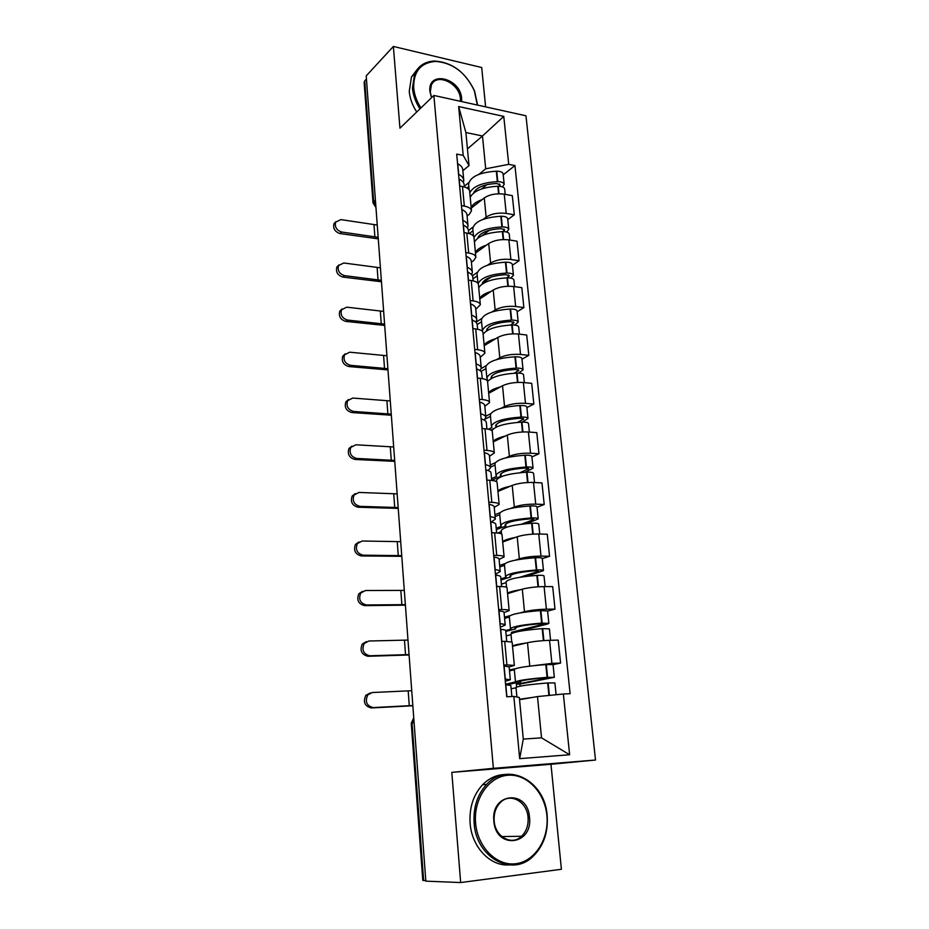 <?xml version="1.0" encoding="UTF-8"?>
<svg xmlns="http://www.w3.org/2000/svg" width="929" height="929" viewBox="0 0 929 929"><rect width="100%" height="100%" fill="white"/><g stroke="black" fill="none" stroke-linecap="round" stroke-linejoin="round"><path stroke-width="1.39" d="M485.612 106.87L481.698 67.515L393.373 46.45L366.212 75.888L425.83 881.145L460.668 882.55L561.406 869.277L550.967 764.277L595.512 760.027L525.965 115.788L433.878 95.443L493.38 768.341L451.808 772.371L460.668 882.55M393.373 46.45L399.946 128.179L433.878 95.443M364.145 82.426L364.749 80.858L373.644 201.605L375.85 206.122M366.444 79.035L364.749 80.858M425.796 880.646L422.788 880.413L411.245 723.261L412.046 723.052L423.647 880.553M524.2 666.871L551.896 663.376L560.582 663.085L558.213 640.116L549.55 640.313C541.003 640.627 533.652 641.428 527.509 642.717L512.529 646.259M509.406 669.972L515.119 668.775M514.329 665.35L512.134 642.078L504.726 641.358L506.909 664.92L514.329 665.408L509.115 666.894M506.909 664.92L503.808 665.025M553.045 664.63L560.582 663.085M504.726 641.358L501.637 641.428M519.996 612.931L524.49 611.7C530.587 610.248 537.891 609.412 546.391 609.192L555.008 609.122L552.685 586.617L544.092 586.605C535.627 586.756 528.357 587.616 522.307 589.183L507.559 593.608M504.482 617.158L509.824 615.706M498.699 609.61L501.776 609.575C506.584 609.563 509.046 609.912 509.162 610.608L504.052 612.594M547.599 611.096L555.008 609.122M509.162 610.527L507.013 587.778C506.886 586.977 504.424 586.559 499.628 586.524L496.574 586.513M515.363 560.152L519.346 558.805C525.349 557.075 532.572 556.181 541.003 556.123L549.55 556.262L547.274 534.233L538.75 534.001C530.354 533.989 523.166 534.907 517.209 536.765L502.705 542.013M499.663 565.413L504.819 563.682M493.705 555.356L496.748 555.403C501.521 555.519 503.971 556.041 504.11 556.959L499.094 559.421M542.269 558.654L549.55 556.262M504.099 556.854L502.008 534.605C501.857 533.594 499.407 533.002 494.646 532.828L491.615 532.758M510.636 508.465L514.318 507.002C520.228 504.993 527.358 504.041 535.719 504.145L544.208 504.493L541.979 482.906L533.525 482.476C525.199 482.314 518.092 483.277 512.216 485.402L497.932 491.453M494.936 514.712L499.953 512.715M488.805 502.252L491.824 502.368C496.562 502.612 499.001 503.297 499.163 504.424L494.24 507.339M537.032 507.269L544.208 504.493M499.152 504.296L497.096 482.534C496.934 481.315 494.483 480.56 489.769 480.27L486.761 480.119M505.922 457.834L509.382 456.244C515.2 453.979 522.261 452.969 530.552 453.224L538.971 453.77L536.788 432.624L528.392 431.997C520.135 431.671 513.11 432.705 507.315 435.074L493.264 441.89M490.303 464.999L495.215 462.747M484.009 450.24L487.005 450.437C491.696 450.797 494.135 451.633 494.309 452.969L489.49 456.313M531.911 456.917L538.971 453.77M494.298 452.818L492.289 431.52C492.103 430.104 489.676 429.186 484.996 428.792L482.012 428.571M501.242 408.214L504.54 406.496C510.288 403.987 517.267 402.931 525.489 403.337L533.838 404.069L531.702 383.329L523.375 382.527C515.177 382.063 508.233 383.131 502.519 385.756L488.689 393.304M485.751 416.273L490.57 413.765M479.306 399.307L482.279 399.563C486.935 400.039 489.362 401.038 489.56 402.559L484.833 406.321M526.894 407.576L533.838 404.069M489.537 402.385L487.574 381.54C487.377 379.938 484.95 378.869 480.316 378.358L477.355 378.068M496.643 359.581L499.802 357.746C505.457 354.994 512.367 353.891 520.519 354.437L528.81 355.342L526.708 335.021L518.452 334.034C510.323 333.43 503.448 334.556 497.828 337.413L484.195 345.669M481.245 368.523L486.03 365.736M474.707 349.409L477.657 349.734C482.279 350.303 484.694 351.452 484.903 353.171L480.258 357.328M521.97 359.198L528.81 355.342M484.88 352.962L482.964 332.57C482.743 330.782 480.328 329.574 475.729 328.947L472.791 328.599M492.103 311.9L495.157 309.949C500.731 306.965 507.571 305.815 515.653 306.5L523.875 307.58L521.819 287.653L513.621 286.504C505.562 285.76 498.757 286.933 493.218 290.011L479.794 298.941M475.95 322.247L481.582 318.647M470.202 300.508L473.116 300.903C477.703 301.577 480.119 302.866 480.339 304.758L475.787 309.299M517.151 311.772L523.875 307.58M480.316 304.538L478.435 284.564C478.203 282.602 475.799 281.255 471.235 280.535L468.321 280.117M487.644 265.148L490.605 263.081C496.098 259.876 502.856 258.68 510.88 259.493L519.044 260.747L517.023 241.203L508.883 239.879C500.894 239.02 494.17 240.239 488.7 243.526L475.474 253.106M472.431 275.797L477.216 272.441M465.777 252.595L468.68 253.036C473.233 253.814 475.625 255.231 475.869 257.298L473.709 260.55L471.398 262.21M512.413 265.253L519.044 260.747M475.845 257.054L473.999 237.499C473.755 235.374 471.363 233.887 466.822 233.074L463.931 232.598M483.254 219.302L486.134 217.119C491.557 213.705 498.246 212.474 506.2 213.403L514.306 214.808L512.32 195.647L504.25 194.173C496.318 193.186 489.653 194.44 484.264 197.935L471.235 208.142M468.448 230.531L472.942 227.129M461.446 205.623L464.326 206.122C468.843 206.993 471.224 208.549 471.479 210.767L469.366 214.262L467.09 216.027M507.768 219.627L514.306 214.808M471.456 210.511L469.656 191.362C469.389 189.063 467.008 187.461 462.503 186.543L459.646 186.021M537.496 696.576L563.357 694.009L569.628 754.754L519.671 758.645L513.853 696.425L519.346 697.47L523.294 739.089L541.537 737.835L537.496 696.576L519.555 699.676M467.438 148.907L482.476 135.982L465.893 132.533L469.017 165.583L463.211 155.387L456.696 154.098L506.735 696.773L513.853 696.425M463.211 155.387L458.647 106.545L503.773 116.404L508.72 164.34L485.704 168.799L482.476 135.982L503.773 116.404M563.357 694.009L570.104 693.673L514.945 165.559L508.72 164.34M595.512 760.027L493.38 768.341M550.967 764.277L451.808 772.371M464.314 186.276L468.739 182.653M478.946 174.327L485.704 168.799M469.017 165.583L462.874 170.739M503.216 174.861L514.945 165.559M569.628 754.754L541.537 737.835M519.671 758.645L523.294 739.089M465.893 132.533L458.647 106.545M505.179 679.819L505.237 680.527M505.306 681.271L510.311 679.761L505.109 679.053M411.733 690.711L372.274 692.523L367.779 694.88C364.795 701.662 366.63 705.889 373.272 707.573L371.333 707.956C364.691 706.284 362.867 702.069 365.852 695.298L370.334 692.941M505.631 684.789L510.845 685.428L511.879 696.518M516.013 687.483L516.001 687.414C518.637 685.997 529.193 684.51 547.669 682.978L554.903 682.908L556.111 694.729M533.06 697.342L519.52 699.27M520.112 686.159L519.915 684.081L554.334 677.311L547.1 677.346C528.647 678.878 518.115 680.4 515.479 681.886L505.585 684.255M554.334 677.287L553.045 664.607L545.811 664.56C527.417 666.081 516.907 667.672 514.294 669.333L514.306 669.414M510.311 679.68L509.115 666.859L503.901 666M511.147 688.737L516.036 687.82M514.341 669.821L509.487 670.843M520.658 681.073L520.739 681.874L519.903 681.514C522.086 680.272 530.819 679.018 546.089 677.752L549.12 677.949L516.315 684.232L516.582 687.03M506.293 684.789L520.739 681.874M519.915 684.081L516.315 684.232M506.282 684.673L505.631 684.696M412.824 705.517L373.272 707.573M371.333 707.956L412.848 705.761M500.116 624.927L500.22 626.03M500.325 627.191L505.213 625.078C505.237 624.439 503.553 623.986 500.174 623.742L499.999 623.731M407.982 640.069L368.848 641.01L364.203 643.483C361.52 650.01 363.39 654.109 369.835 655.769L367.919 656.28C361.497 654.631 359.616 650.544 362.298 644.029L366.432 641.602M500.522 629.351L500.696 629.363C504.075 629.583 505.759 630.013 505.736 630.64L506.735 641.335M510.985 634.159L510.973 634.042C513.516 631.929 523.933 630.117 542.211 628.619L549.411 628.887L550.572 640.29M526.499 642.961C518.8 644.041 514.143 645.063 512.506 646.015M515.572 627.609L515.688 628.863L514.84 628.259C516.954 626.448 525.559 624.915 540.678 623.684L543.697 624.137L511.414 632.312L514.991 632.243L547.344 624.079L548.853 623.405L541.653 623.115C523.399 624.602 513.005 626.448 510.462 628.631L511.008 629.188L505.736 630.547M548.853 623.371L547.587 610.957L540.399 610.585C522.191 612.072 511.821 613.976 509.313 616.333L509.324 616.45M505.202 624.962L504.041 612.455C504.052 611.758 502.368 611.259 499.001 610.968L498.827 610.957M506.224 635.9L511.043 634.693M509.382 617.065L504.586 618.366M511.414 632.312L511.531 633.462M505.806 631.383L515.688 628.863M409.062 654.573L369.835 655.769M367.919 656.28L409.085 654.98M495.157 571.184L495.296 572.659M495.436 574.215L500.232 571.544C500.22 570.673 498.548 570.034 495.18 569.605L495.006 569.582M404.301 590.391L365.503 590.519L360.719 593.062C358.304 599.356 360.208 603.327 366.456 604.976L364.574 605.627C358.339 603.978 356.434 600.018 358.838 593.736L362.635 591.285M495.517 575.086L495.691 575.097C499.047 575.515 500.731 576.143 500.731 576.99L501.625 586.559M506.061 581.902L506.05 581.763C508.511 578.964 518.777 576.851 536.869 575.399L537.345 575.365C541.526 575.167 543.755 575.365 544.022 575.98L545.114 586.605M520.786 589.636C513.493 590.856 509.069 592.087 507.536 593.329M526.441 576.328L543.477 570.615C543.21 569.988 540.98 569.779 536.799 569.976L536.323 570C518.254 571.451 508 573.599 505.55 576.456L506.108 577.211L500.917 578.872M543.477 570.569L542.246 558.41C541.955 557.76 539.737 557.516 535.568 557.702L535.092 557.737C517.07 559.165 506.839 561.395 504.424 564.402L504.435 564.565M500.208 571.381L499.07 559.188C499.07 558.259 497.387 557.563 494.031 557.098L493.856 557.075M501.405 584.132L506.131 582.646M504.505 565.366L499.802 566.934M510.59 575.237L510.753 576.921L509.882 576.085C511.914 573.716 520.414 571.939 535.383 570.743L538.39 571.428L519.775 577.281M501.021 580.01L510.753 576.921M405.358 604.628L366.456 604.976M364.574 605.627L405.404 605.174M490.303 518.556L490.477 520.391M491.348 522.075L495.343 519.114C495.32 518.034 493.636 517.198 490.291 516.594L490.117 516.559M400.701 541.677L362.205 541.003L357.317 543.604C355.133 549.678 357.084 553.533 363.146 555.182L361.288 555.948C355.238 554.311 353.299 550.456 355.47 544.406L358.942 541.955M490.617 521.947L490.791 521.982C494.135 522.562 495.819 523.387 495.842 524.444L496.632 532.932M501.242 530.714L501.23 530.529C503.599 527.091 513.725 524.676 531.632 523.259L532.108 523.236C536.254 523.073 538.46 523.387 538.75 524.153L539.761 534.036M515.432 537.403C508.384 538.762 504.133 540.202 502.67 541.712M526.917 523.596L538.216 518.893C537.926 518.115 535.719 517.801 531.574 517.952L531.109 517.976C513.214 519.381 503.1 521.831 500.743 525.338L501.312 526.29L496.191 528.241M538.216 518.835L537.008 506.944C536.707 506.119 534.5 505.794 530.366 505.933L529.902 505.957C512.053 507.35 501.962 509.87 499.628 513.516L499.651 513.714M495.32 518.905L494.216 507.002C494.182 505.875 492.498 504.993 489.165 504.342L488.991 504.319M497.654 533.014L501.335 531.643M499.744 514.701L495.099 516.536M505.701 523.933L505.899 526.011L505.028 524.966C506.99 522.063 515.374 520.031 530.18 518.87L533.873 519.299L533.188 519.799L521.494 524.177M496.318 529.646L505.899 526.011M401.734 555.635L363.146 555.182M361.288 555.948L401.781 556.32M485.553 467.008L485.751 469.191M397.159 493.868L358.977 492.44L354.007 495.076C352.033 500.928 354.007 504.691 359.906 506.351L358.071 507.234C352.184 505.585 350.221 501.834 352.184 495.993L355.354 493.566M485.821 469.911L485.995 469.946C489.316 470.713 491 471.711 491.046 472.977L491.731 480.421M496.516 480.537L496.504 480.316C498.78 476.263 508.79 473.558 526.511 472.187L526.975 472.164C531.086 472.048 533.281 472.443 533.583 473.36L534.523 482.534M510.288 486.215C503.425 487.713 499.303 489.351 497.909 491.127M525.048 472.269L533.06 468.216C532.758 467.275 530.552 466.869 526.464 466.985L525.988 467.008C508.279 468.379 498.292 471.119 496.016 475.23L496.609 476.368L491.569 478.598M533.06 468.146L531.876 456.499C531.562 455.535 529.367 455.105 525.28 455.21L524.815 455.233C507.141 456.592 497.178 459.39 494.925 463.641L494.948 463.873M488.039 470.515L490.558 467.763C490.512 466.474 488.828 465.452 485.507 464.674L485.333 464.639M490.535 467.508L489.444 455.895C489.397 454.571 487.713 453.491 484.392 452.69L484.23 452.644M495.064 465.034L490.5 467.124M500.917 473.651L501.149 476.124L500.266 474.87C502.148 471.456 510.427 469.18 525.094 468.053L528.764 468.622L520.124 472.664M491.72 480.27L501.149 476.124M398.169 507.571L359.906 506.351M358.071 507.234L398.227 508.395M480.897 416.517L481.164 418.956M393.687 446.965L355.819 444.794L350.779 447.441C348.99 453.108 350.976 456.778 356.724 458.45L354.913 459.449C349.176 457.788 347.202 454.13 348.979 448.475L351.882 446.106M481.117 418.944L481.292 418.991C484.601 419.908 486.285 421.092 486.343 422.556L486.935 428.989M491.905 430.696C494.878 426.214 504.737 423.357 521.494 422.138L521.947 422.126C526.023 422.045 528.206 422.532 528.52 423.601L529.391 432.066M505.306 436.049C498.606 437.687 494.576 439.522 493.229 441.542M522.133 422.114L528.009 418.549C527.695 417.469 525.5 416.97 521.448 417.04L520.983 417.063C503.448 418.387 493.589 421.406 491.395 426.109L491.987 427.433L488.399 429.233M527.997 418.468L526.848 407.065C526.522 405.961 524.339 405.439 520.286 405.508L519.822 405.52C502.334 406.844 492.498 409.921 490.326 414.752L490.349 415.019M484.16 420.047L485.867 417.435C485.797 415.96 484.114 414.764 480.816 413.823L480.641 413.777M485.832 417.156L484.775 405.81C484.717 404.289 483.034 403.047 479.724 402.071L479.561 402.025M490.477 416.355L485.17 419.095M496.295 427.05L495.598 425.749C497.421 421.847 505.585 419.351 520.112 418.259L523.759 418.967L517.499 422.381M496.225 424.356L496.481 426.957M490.907 430.011L493.311 428.803M394.674 460.412L356.724 458.45M354.913 459.449L394.755 461.365M546.879 815.418C544.719 792.216 526.731 773.555 507.826 775.262C488.898 776.632 473.442 798.812 475.59 822.943C477.448 847.109 496.69 866.397 515.874 863.715C535.116 861.392 549.306 838.597 546.879 815.418M474.127 823.059C473.198 807.406 477.367 794.527 486.633 784.413C507.698 761.014 544.94 780.79 547.146 815.348C548.377 832.477 543.523 846.296 532.572 856.817C511.682 877.208 475.915 857.2 474.127 823.059M529.495 817.253C533.2 845.332 495.656 849.907 493.856 821.015C490.675 792.472 527.835 789.162 529.495 817.253M494.182 820.946C495.064 836.843 511.844 846.087 521.564 836.263C526.418 831.432 528.589 825.126 528.055 817.369C527.08 801.379 509.986 792.182 500.232 802.656C495.738 807.394 493.717 813.49 494.182 820.946M509.069 864.934C490.14 866.455 471.665 846.842 470.109 823.187C469.203 807.615 473.36 794.794 482.604 784.738C489.13 778.165 496.597 774.763 505.016 774.507M477.343 105.047L474.313 90.647C465.638 72.462 452.678 62.719 435.457 61.407C420.686 62.684 413.44 71.498 413.695 87.872C414.334 94.723 416.738 101.412 420.93 107.938M419.966 108.856C415.611 102.132 413.103 95.222 412.453 88.127L414.682 73.693C418.654 65.599 425.354 61.372 434.76 61.024C452.4 62.382 465.661 72.357 474.545 90.972L477.622 105.105M431.52 97.708L429.906 91.472C427.421 70.012 460.529 77.757 461.643 98.532L461.655 101.575M460.459 101.319L460.412 98.788C459.704 83.331 436.549 72.311 431.335 85.201L430.255 92.087L431.625 97.615M416.726 111.991C412.383 105.291 409.886 98.416 409.248 91.344L411.477 76.956L417.411 69.176M476.333 367.025L476.925 369.138M390.273 400.933L352.718 398.053L347.62 400.701C345.994 406.182 347.992 409.759 353.601 411.442L351.824 412.557C346.215 410.885 344.229 407.308 345.855 401.851L348.503 399.54M476.519 369.01L476.682 369.068C479.968 370.137 481.652 371.495 481.733 373.144L482.244 378.614M487.609 381.668L487.586 381.68C491.453 376.977 501.103 374.108 516.57 373.086L517.023 373.075C521.053 373.028 523.236 373.609 523.561 374.817L524.351 382.62M500.452 386.882C493.88 388.659 489.955 390.668 488.654 392.932M518.614 373.075L523.062 369.858C522.725 368.65 520.554 368.058 516.524 368.093L516.071 368.116C498.71 369.405 488.968 372.68 486.866 377.94L487.47 379.438L486.482 379.996M523.062 369.858L521.912 358.606C521.575 357.363 519.404 356.759 515.386 356.782L514.933 356.794C497.607 358.083 487.911 361.416 485.809 366.816L485.844 367.106M480.061 370.613L481.268 368.128C481.187 366.467 479.503 365.097 476.217 364.005L476.043 363.947M481.234 367.803L480.212 356.736C480.119 355.029 478.435 353.612 475.16 352.486L474.986 352.439M485.983 368.604L481.025 371.461M491.302 378.509L491.023 377.592C492.776 373.226 500.847 370.508 515.223 369.44L518.846 370.288L514.248 373.191M491.627 376.036L491.836 378.231M391.248 414.125L353.601 411.442M351.824 412.557L391.33 415.217M471.862 318.531L472.547 320.284M386.928 355.749L349.664 352.196L344.531 354.82C343.056 360.127 345.054 363.634 350.535 365.329L348.781 366.549C343.312 364.853 341.315 361.358 342.789 356.074L345.228 353.821M472.002 320.075L472.176 320.145C475.439 321.364 477.123 322.886 477.216 324.709L477.645 329.249M483.126 334.254C486.889 329.063 496.434 325.974 511.74 324.999L512.193 324.987C516.187 324.987 518.359 325.649 518.696 326.985L519.427 334.15M495.714 338.679C489.269 340.583 485.414 342.778 484.16 345.274M514.759 325.08L518.196 322.131C517.859 320.784 515.7 320.11 511.705 320.11L511.252 320.122C494.065 321.376 484.45 324.906 482.418 330.712L482.557 331.502M518.196 322.131L517.081 311.099C516.733 309.717 514.573 309.032 510.59 309.02L510.137 309.032C492.985 310.274 483.405 313.863 481.385 319.797L481.419 320.122M475.88 322.189L476.763 319.797C476.67 317.95 474.986 316.417 471.711 315.175L471.549 315.117M476.728 319.437L475.718 308.625C475.625 306.744 473.941 305.165 470.666 303.899L470.504 303.829M481.57 321.771L477.216 324.546M486.599 330.852L486.529 330.376C488.224 325.556 496.191 322.618 510.427 321.585L514.027 322.56L510.636 325.034M490.431 325.998L488.793 327.02M487.121 328.645L487.295 330.457M387.892 368.697L350.535 365.329M348.781 366.549L387.974 369.905M467.473 270.978L468.111 272.336M383.642 311.389L346.68 307.174L341.512 309.787C340.165 314.919 342.174 318.345 347.527 320.075L345.797 321.399C340.444 319.681 338.446 316.255 339.793 311.134L342.046 308.951M467.577 272.116L467.751 272.185C471.003 273.556 472.687 275.228 472.791 277.225L473.14 280.883M478.737 287.723C482.418 282.079 491.847 278.781 507.013 277.852L507.466 277.841C511.414 277.876 513.574 278.619 513.923 280.082L514.585 286.631M491.093 291.427C484.741 293.436 480.967 295.817 479.759 298.534M510.718 278.073L513.435 275.321C513.087 273.846 510.938 273.091 506.979 273.056L506.526 273.068C490.663 274.101 481.187 277.597 478.133 283.542M513.423 275.216L512.332 264.51C511.984 263 509.835 262.222 505.887 262.187L505.434 262.187C488.457 263.406 478.992 267.238 477.041 273.683L477.076 274.043M471.688 274.717L472.35 272.406C472.234 270.397 470.55 268.702 467.299 267.32L467.136 267.25M472.315 272.023L471.328 261.455C471.212 259.412 469.528 257.681 466.277 256.265L466.114 256.195M477.251 275.843L472.942 278.828M482.128 284.042C483.765 278.793 491.627 275.669 505.724 274.659L509.313 275.75L506.839 277.852M491.197 277.005L482.755 282.776M482.697 282.172L482.836 283.6M384.583 324.105L347.527 320.075M345.797 321.399L384.687 325.429M463.176 224.365L463.664 225.294M380.425 267.831L343.742 262.988L338.551 265.555C337.332 270.536 339.34 273.904 344.578 275.646L342.871 277.074C337.633 275.332 335.624 271.976 336.855 266.995L338.957 264.893M463.246 225.108L463.408 225.178C466.648 226.676 468.332 228.511 468.46 230.671L468.715 233.469M474.429 242.074C478.04 235.989 487.353 232.505 502.368 231.611L502.821 231.611C506.735 231.669 508.883 232.494 509.243 234.085L509.847 240.042M486.564 245.07C480.316 247.207 476.612 249.75 475.439 252.676M506.584 232.018L508.767 229.417C508.407 227.814 506.27 226.99 502.345 226.92L501.904 226.92C486.901 227.814 477.599 231.309 473.999 237.441M508.755 229.3L507.687 218.803C507.327 217.177 505.19 216.329 501.277 216.248L500.836 216.26C484.009 217.432 474.661 221.497 472.78 228.441L472.815 228.824M467.508 228.174L468.019 225.944C467.879 223.773 466.207 221.926 462.967 220.405L462.805 220.336M467.972 225.526L467.02 215.203C466.881 212.996 465.197 211.115 461.968 209.559L461.806 209.489M473 230.764L469.238 233.609M477.831 238.079C480.061 232.645 487.818 229.509 501.114 228.639L504.679 229.846L502.926 231.611M489.409 230.241L482 235.722M478.354 236.581L478.458 237.638M381.343 280.314L344.578 275.646M342.871 277.074L381.447 281.754M377.255 225.05L340.862 219.604L335.659 222.124C334.533 226.955 336.542 230.264 341.686 232.029L339.991 233.551C334.87 231.785 332.861 228.488 333.987 223.657L335.938 221.613M458.996 179.007L459.158 179.088C462.375 180.714 464.059 182.699 464.198 185.01L464.384 186.984M470.213 197.296C473.732 190.793 482.941 187.112 497.816 186.264L498.258 186.264C502.148 186.357 504.284 187.252 504.656 188.959L505.202 194.347M482.128 199.607C475.973 201.86 472.327 204.554 471.189 207.69M502.415 186.857L504.18 184.383C503.808 182.665 501.683 181.759 497.805 181.654L497.363 181.666C482.488 182.502 473.302 186.195 469.784 192.744M504.168 184.256L503.123 173.967C502.752 172.225 500.626 171.296 496.748 171.191L496.307 171.203C479.643 172.341 470.411 176.626 468.599 184.047L468.646 184.453M463.385 182.525L463.768 180.377C463.617 178.043 461.945 176.057 458.729 174.408L458.566 174.327M463.722 179.924L462.781 169.833C462.642 167.475 460.958 165.455 457.742 163.771L457.579 163.69M468.831 186.532L467.008 188.018M473.685 192.918C476.391 187.368 484.032 184.232 496.597 183.501L500.139 184.813L498.954 186.276M486.912 184.639L481.489 188.97M474.104 191.85L474.162 192.558M378.161 237.313L341.686 232.029M339.991 233.551L378.277 238.869M484.264 197.935L486.134 217.119M488.7 243.526L490.605 263.081M493.218 290.011L495.157 309.949M497.828 337.413L499.802 357.746M502.519 385.756L504.54 406.496M507.315 435.074L509.382 456.244M512.216 485.402L514.318 507.002M517.209 536.765L519.346 558.805M522.307 589.183L524.49 611.7M527.509 642.717L529.739 665.71M466.822 233.074L468.68 253.036M471.235 280.535L473.116 300.903M475.729 328.947L477.657 349.734M480.316 378.358L482.279 399.563M484.996 428.792L487.005 450.437M489.769 480.27L491.824 502.368M494.646 532.828L496.748 555.403M499.628 586.524L501.776 609.575M462.503 186.543L464.326 206.122M508.883 239.879L510.88 259.493M513.621 286.504L515.653 306.5M518.452 334.034L520.519 354.437M523.375 382.527L525.489 403.337M528.392 431.997L530.552 453.224M533.525 482.476L535.719 504.145M538.75 534.001L541.003 556.123M544.092 586.605L546.391 609.192M549.55 640.313L551.896 663.376M504.25 194.173L506.2 213.403M413.742 717.769L412.046 723.052L414.102 722.716M375.397 200.037L372.993 202.824L375.955 207.55M505.806 684.789L506.909 696.762M547.669 682.978L548.911 695.438M548.145 682.943L549.399 695.391M546.298 664.525L547.587 677.311M504.075 666L505.283 679.053M545.811 664.56L547.1 677.346M409.283 705.75L408.191 690.932M500.696 629.363L501.811 641.428M542.211 628.619L543.419 640.627M542.687 628.596L543.895 640.592M540.875 610.55L542.141 623.08M499.001 610.968L500.174 623.742M540.399 610.585L541.653 623.115M405.532 654.759L404.475 640.232M495.691 575.097L496.748 586.513M536.869 575.399L538.019 586.826M537.345 575.365L538.495 586.791M535.568 557.702L536.799 569.976M494.031 557.098L495.18 569.605M535.092 557.737L536.323 570M538.321 570.731L538.39 571.428M401.874 604.767L400.829 590.519M490.791 521.982L491.789 532.758M531.632 523.259L532.723 534.14M532.108 523.236L533.2 534.105M530.366 505.933L531.574 517.952M489.165 504.342L490.291 516.594M529.902 505.957L531.109 517.976M533.095 518.916L533.188 519.799M398.274 555.728L397.252 541.758M485.995 469.946L486.924 480.119M526.511 472.187L527.544 482.523M526.975 472.164L528.02 482.499M525.28 455.21L526.464 466.985M484.392 452.69L485.507 464.674M524.815 455.233L525.988 467.008M527.986 468.158L528.09 469.203M394.744 507.617L393.733 493.914M481.292 418.991L482.174 428.583M521.494 422.138L522.47 431.962M521.947 422.126L522.934 431.939M520.286 405.508L521.448 417.04M479.724 402.071L480.816 413.823M519.822 405.52L520.983 417.063M522.969 418.422L523.097 419.618M391.283 460.412L390.296 446.965M476.682 369.068L477.518 378.091M516.57 373.086L517.499 382.411M517.023 373.075L517.964 382.4M515.386 356.782L516.524 368.093M475.16 352.486L476.217 364.005M514.933 356.794L516.071 368.116M518.068 369.661L518.196 371.008M387.881 414.09L386.917 400.898M472.176 320.145L472.954 328.622M511.74 324.999L512.634 333.848M512.193 324.987L513.087 333.836M510.59 309.02L511.705 320.11M470.666 303.899L471.711 315.175M510.137 309.032L511.252 320.122M513.249 321.852L513.4 323.35M384.548 368.627L383.596 355.668M467.751 272.185L468.483 280.14M507.013 277.852L507.849 286.248M507.466 277.841L508.302 286.225M505.887 262.187L506.979 273.056M466.277 256.265L467.299 267.32M505.434 262.187L506.526 273.068M508.523 274.984L508.697 276.621M381.273 324L380.344 311.273M463.408 225.178L464.094 232.633M502.368 231.611L503.17 239.566M502.821 231.611L503.611 239.554M501.277 216.248L502.345 226.92M461.968 209.559L462.967 220.405M500.836 216.26L501.904 226.92M503.901 229.01L504.075 230.775M378.057 280.175L377.139 267.68M459.158 179.088L459.797 186.055M497.816 186.264L498.571 193.778M498.258 186.264L499.012 193.766M496.748 171.191L497.805 181.654M457.742 163.771L458.729 174.408M496.307 171.203L497.363 181.666M499.349 183.907L499.547 185.812M374.898 237.139L374.004 224.876M413.742 717.838L411.245 723.261M372.993 202.824L364.133 82.275M367.779 694.88L365.852 695.298M516.001 687.414L516.907 697.005M514.294 669.333L515.479 681.886M364.203 643.483L362.298 644.029M510.973 634.042L511.705 641.73M509.313 616.333L510.462 628.631M360.719 593.062L358.838 593.736M506.05 581.763L506.572 587.279M504.424 564.402L505.55 576.456M357.317 543.604L355.47 544.406M501.23 530.529L501.555 533.954M499.628 513.516L500.743 525.338M354.007 495.076L352.184 495.993M496.504 480.316L496.632 481.745M494.925 463.641L496.016 475.23M350.779 447.441L348.979 448.475M490.326 414.752L491.395 426.109M521.564 836.263L501.811 836.576M482.604 784.738L486.633 784.413M435.457 61.407L434.76 61.024M411.477 76.956L414.682 73.693M347.62 400.701L345.855 401.851M485.809 366.816L486.866 377.94M344.531 354.82L342.789 356.074M481.385 319.797L482.418 330.712M341.512 309.787L339.793 311.134M477.041 273.683L477.947 283.275M338.551 265.555L336.855 266.995M472.78 228.441L473.5 236.105M335.659 222.124L333.987 223.657M468.599 184.047L469.145 189.853"/></g></svg>
